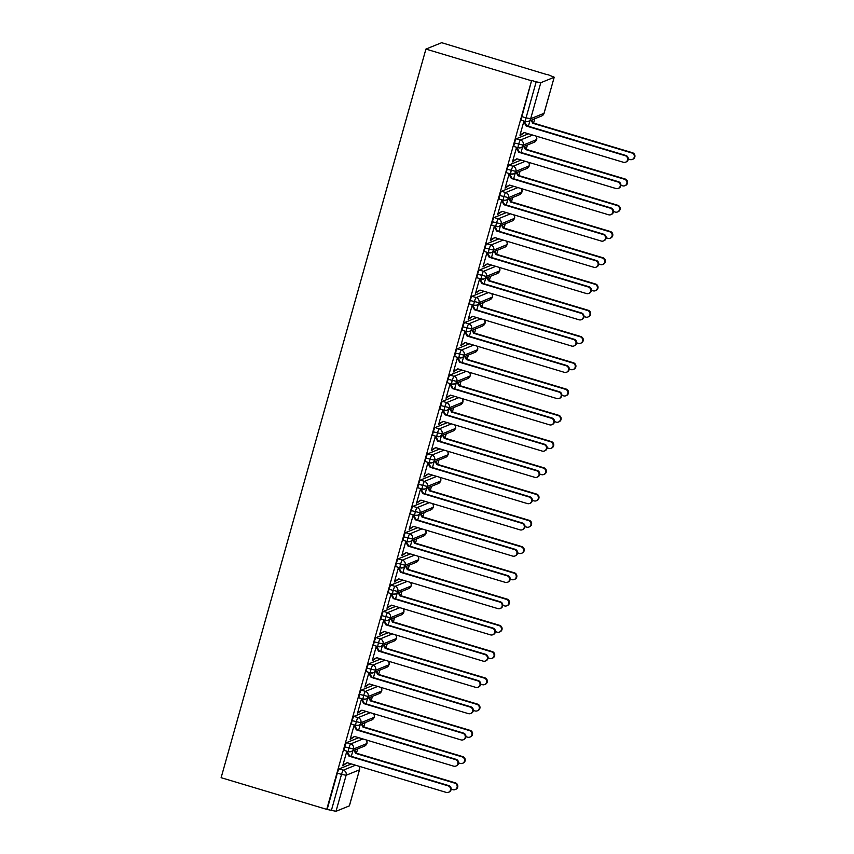 <?xml version="1.0" encoding="UTF-8"?>
<svg xmlns="http://www.w3.org/2000/svg" width="854" height="854" viewBox="0 0 854 854"><rect width="100%" height="100%" fill="white"/><g stroke="black" fill="none" stroke-linecap="round" stroke-linejoin="round"><path stroke-width="1.28" d="M547.19 74.693L441.646 42.7L425.922 49.084L221.122 777.684L326.74 809.368L531.54 80.767L425.922 49.084M356.46 753.207L357.677 748.894M363.847 726.957L365.053 722.633M371.223 700.696L372.44 696.384M378.6 674.446L379.816 670.123M385.987 648.186L387.193 643.873M393.363 621.936L394.58 617.613M400.739 595.676L401.956 591.352M408.127 569.426L409.344 565.102M415.503 543.165L416.72 538.842M422.879 516.916L424.096 512.592M430.267 490.655L431.483 486.332M437.643 464.395L438.86 460.082M445.019 438.145L446.236 433.821M452.406 411.884L453.623 407.571M459.783 385.634L461 381.311M467.17 359.374L468.376 355.05M474.546 333.124L475.763 328.801M481.923 306.864L483.14 302.54M489.31 280.614L490.516 276.29M496.686 254.353L497.903 250.03M504.063 228.093L505.28 223.78M511.45 201.843L512.656 197.52M518.826 175.582L520.043 171.27M526.203 149.333L527.42 145.009M533.59 123.072L534.807 118.749M554.15 77.287L540.795 82.699L530.665 118.738L544.019 113.315L554.214 77.223L547.275 74.383M521.495 120.265A4.121 0.608 -73.3 0 1 521.42 120.265A4.121 0.608 -73.3 0 1 521.89 116.614L531.54 80.767M521.89 116.614L526.053 117.863L536.184 81.824L532.021 80.575M536.184 81.824L540.795 82.699M335.996 811.3L349.35 805.877L359.481 769.838L346.126 775.261L335.996 811.3L326.74 809.368M519.969 135.231L523.961 121.033M529.96 120.713L528.412 126.232M520.481 135.38L524.356 132.573M523.886 121.321L524.473 121.183M351.368 763.956L339.166 768.91L343.329 770.159L355.531 765.205M327.221 809.176L337.351 773.137A4.121 0.608 -73.3 0 1 339.166 768.91M344.375 750.399A4.121 0.608 -73.3 0 1 344.301 750.399A4.121 0.608 -73.3 0 1 344.728 746.876A4.121 0.608 -73.3 0 1 346.553 742.649L350.716 743.898L362.918 738.945M358.755 737.696L346.553 742.649M346.841 751.168L342.732 765.771L347.236 762.707M346.756 751.456L347.343 751.317M352.841 750.858L351.293 756.377M351.752 724.139A4.121 0.608 -73.3 0 1 351.677 724.149A4.121 0.608 -73.3 0 1 352.104 720.627A4.121 0.608 -73.3 0 1 353.93 716.399L358.093 717.648L370.294 712.684M366.131 711.435L353.93 716.399M354.218 724.907L350.119 739.521L354.613 736.458M354.143 725.195L354.73 725.067M360.217 724.598L358.669 730.117M359.139 697.889A4.121 0.608 -73.3 0 1 359.054 697.889A4.121 0.608 -73.3 0 1 359.491 694.366A4.121 0.608 -73.3 0 1 361.317 690.139L365.469 691.388L377.671 686.435M373.508 685.186L361.317 690.139M361.605 698.657L357.495 713.261L362 710.197M361.52 698.946L362.107 698.807M367.604 698.348L366.046 703.856M366.515 671.628A4.121 0.608 -73.3 0 1 366.441 671.639A4.121 0.608 -73.3 0 1 366.868 668.116A4.121 0.608 -73.3 0 1 368.693 663.889L372.856 665.127L385.058 660.174M380.895 658.925L368.693 663.889M368.981 672.397L364.871 687.011L369.376 683.947M368.896 672.685L369.483 672.546M374.981 672.087L373.433 677.606M373.892 645.378A4.121 0.608 -73.3 0 1 373.817 645.378A4.121 0.608 -73.3 0 1 374.255 641.856A4.121 0.608 -73.3 0 1 376.07 637.628L380.233 638.877L392.434 633.924M388.271 632.675L376.07 637.628M376.358 646.147L372.259 660.75L376.753 657.687M376.283 646.435L376.87 646.297M382.357 645.837L380.809 651.346M381.279 619.118A4.121 0.608 -73.3 0 1 381.194 619.129A4.121 0.608 -73.3 0 1 381.631 615.606A4.121 0.608 -73.3 0 1 383.457 611.368L387.62 612.617L399.811 607.664M395.648 606.415L383.457 611.368M383.745 619.887L379.635 634.501L384.14 631.437M383.659 620.175L384.247 620.036M389.744 619.577L388.186 625.096M388.655 592.857A4.121 0.608 -73.3 0 1 388.581 592.868A4.121 0.608 -73.3 0 1 389.008 589.345A4.121 0.608 -73.3 0 1 390.833 585.118L394.996 586.367L407.198 581.414M403.035 580.165L390.833 585.118M391.121 593.637L387.011 608.24L391.516 605.176M391.036 593.925L391.623 593.786M397.121 593.327L395.573 598.835M396.032 566.608A4.121 0.608 -73.3 0 1 395.957 566.618A4.121 0.608 -73.3 0 1 396.395 563.085A4.121 0.608 -73.3 0 1 398.21 558.858L402.373 560.107L414.574 555.153M410.411 553.904L398.21 558.858M398.498 567.376L394.399 581.98L398.893 578.927M398.423 567.664L399.01 567.526M404.497 567.067L402.949 572.586M403.419 540.347A4.121 0.608 -73.3 0 1 403.334 540.358A4.121 0.608 -73.3 0 1 403.771 536.835A4.121 0.608 -73.3 0 1 405.597 532.608L409.76 533.857L421.951 528.904M417.798 527.655L405.597 532.608M405.885 541.116L401.775 555.73L406.28 552.666M405.799 541.404L406.387 541.276M411.884 540.806L410.326 546.325M410.795 514.097A4.121 0.608 -73.3 0 1 410.721 514.097A4.121 0.608 -73.3 0 1 411.148 510.575A4.121 0.608 -73.3 0 1 412.973 506.347L417.136 507.596L429.338 502.643M425.175 501.394L412.973 506.347M413.261 514.866L409.151 529.469L413.656 526.406M413.176 515.154L413.763 515.015M419.261 514.556L417.713 520.075M418.172 487.837A4.121 0.608 -73.3 0 1 418.097 487.847A4.121 0.608 -73.3 0 1 418.535 484.325A4.121 0.608 -73.3 0 1 420.349 480.097L424.513 481.346L436.714 476.383M432.551 475.144L420.349 480.097M420.638 488.605L416.538 503.219L421.033 500.156M420.563 488.894L421.15 488.766M426.637 488.296L425.089 493.815M425.559 461.587A4.121 0.608 -73.3 0 1 425.484 461.587A4.121 0.608 -73.3 0 1 425.911 458.064A4.121 0.608 -73.3 0 1 427.737 453.837L431.9 455.086L444.091 450.133M439.938 448.884L427.737 453.837M428.025 462.356L423.915 476.959L428.42 473.895M427.939 462.644L428.527 462.505M434.024 462.046L432.466 467.554M432.935 435.326A4.121 0.608 -73.3 0 1 432.861 435.337A4.121 0.608 -73.3 0 1 433.288 431.814A4.121 0.608 -73.3 0 1 435.113 427.587L439.276 428.836L451.478 423.872M447.315 422.623L435.113 427.587M435.401 436.095L431.291 450.709L435.796 447.645M435.316 436.383L435.903 436.245M441.401 435.786L439.853 441.304M440.312 409.077A4.121 0.608 -73.3 0 1 440.237 409.077A4.121 0.608 -73.3 0 1 440.675 405.554A4.121 0.608 -73.3 0 1 442.489 401.327L446.653 402.576L458.854 397.622M454.691 396.373L442.489 401.327M442.778 409.845L438.678 424.449L443.173 421.385M442.703 410.133L443.29 409.995M448.777 409.536L447.229 415.044M447.699 382.816A4.121 0.608 -73.3 0 1 447.624 382.827A4.121 0.608 -73.3 0 1 448.051 379.304A4.121 0.608 -73.3 0 1 449.877 375.066L454.04 376.315L466.241 371.362M462.078 370.113L449.877 375.066M450.165 383.585L446.055 398.199L450.56 395.135M450.079 383.873L450.666 383.734M456.164 383.275L454.606 388.794M455.075 356.566A4.121 0.608 -73.3 0 1 455.001 356.566A4.121 0.608 -73.3 0 1 455.428 353.044A4.121 0.608 -73.3 0 1 457.253 348.816L461.416 350.065L473.618 345.112M469.454 343.863L457.253 348.816M457.541 357.335L453.431 371.938L457.936 368.875M457.456 357.623L458.043 357.484M463.541 357.025L461.993 362.534M462.452 330.306A4.121 0.608 -73.3 0 1 462.377 330.317A4.121 0.608 -73.3 0 1 462.815 326.794A4.121 0.608 -73.3 0 1 464.629 322.556L468.793 323.805L480.994 318.852M476.831 317.603L464.629 322.556M464.918 331.074L460.818 345.678L465.323 342.625M464.843 331.363L465.43 331.224M470.917 330.765L469.369 336.284M469.839 304.045A4.121 0.608 -73.3 0 1 469.764 304.056A4.121 0.608 -73.3 0 1 470.191 300.533A4.121 0.608 -73.3 0 1 472.016 296.306L476.18 297.555L488.381 292.602M484.218 291.353L472.016 296.306M472.305 304.814L468.195 319.428L472.7 316.364M472.219 305.113L472.806 304.974M478.304 304.504L476.745 310.023M477.215 277.796A4.121 0.608 -73.3 0 1 477.14 277.806A4.121 0.608 -73.3 0 1 477.567 274.273A4.121 0.608 -73.3 0 1 479.393 270.045L483.556 271.294L495.758 266.341M491.594 265.092L479.393 270.045M479.681 278.564L475.571 293.168L480.076 290.104M479.596 278.852L480.194 278.714M485.68 278.255L484.133 283.774M484.592 251.535A4.121 0.608 -73.3 0 1 484.517 251.546A4.121 0.608 -73.3 0 1 484.955 248.023A4.121 0.608 -73.3 0 1 486.769 243.796L490.933 245.045L503.134 240.091M498.971 238.842L486.769 243.796M487.058 252.304L482.958 266.918L487.463 263.854M486.983 252.592L487.57 252.464M493.057 251.994L491.509 257.513M491.979 225.285A4.121 0.608 -73.3 0 1 491.904 225.285A4.121 0.608 -73.3 0 1 492.331 221.762A4.121 0.608 -73.3 0 1 494.156 217.535L498.32 218.784L510.521 213.831M506.358 212.582L494.156 217.535M494.445 226.054L490.335 240.657L494.84 237.593M494.359 226.342L494.946 226.203M500.444 225.744L498.896 231.263M499.355 199.025A4.121 0.608 -73.3 0 1 499.28 199.035A4.121 0.608 -73.3 0 1 499.707 195.513A4.121 0.608 -73.3 0 1 501.533 191.285L505.696 192.534L517.898 187.57M513.734 186.321L501.533 191.285M501.821 199.793L497.722 214.407L502.216 211.344M501.746 200.082L502.333 199.943M507.82 199.484L506.273 205.003M506.742 172.775A4.121 0.608 -73.3 0 1 506.657 172.775A4.121 0.608 -73.3 0 1 507.095 169.252A4.121 0.608 -73.3 0 1 508.92 165.025L513.073 166.274L525.274 161.321M521.111 160.072L508.92 165.025M509.197 173.543L505.098 188.147L509.603 185.083M509.123 173.832L509.71 173.693M515.197 173.234L513.649 178.742M514.119 146.514A4.121 0.608 -73.3 0 1 514.044 146.525A4.121 0.608 -73.3 0 1 514.471 143.002A4.121 0.608 -73.3 0 1 516.296 138.775L520.46 140.013L532.661 135.06M528.498 133.811L516.296 138.775M516.585 147.283L512.475 161.897L516.98 158.833M516.499 147.571L517.086 147.432M522.584 146.973L521.036 152.492M536.632 139.565L523.256 145.127L514.471 143.002M535.885 136.032A4.121 4.046 67.9 0 1 534.284 142.223L536.664 139.65A4.121 4.121 0 0 0 535.992 136.064M529.256 165.825L515.869 171.387L507.095 169.252M528.498 162.281A4.121 4.046 67.9 0 1 526.907 168.473L529.288 165.911A4.121 4.121 0 0 0 528.615 162.324M521.879 192.075L508.493 197.637L499.707 195.513M521.121 188.542A4.121 4.046 67.9 0 1 519.531 194.733L521.901 192.161A4.121 4.121 0 0 0 521.228 188.574M514.492 218.336L501.117 223.897L492.331 221.762M513.745 214.802A4.121 4.046 67.9 0 1 512.144 220.983L514.524 218.421A4.121 4.121 0 0 0 513.852 214.834M507.116 244.586L493.729 250.147L484.955 248.023M499.739 270.846L486.353 276.408L477.567 274.273M498.982 267.313A4.121 4.046 67.9 0 1 497.391 273.504L499.761 270.931A4.121 4.121 0 0 0 499.088 267.345M492.352 297.107L478.977 302.658L470.191 300.533M491.605 293.562A4.121 4.046 67.9 0 1 490.004 299.754L492.384 297.181A4.121 4.121 0 0 0 491.712 293.595M484.976 323.356L471.589 328.918L462.815 326.794M484.218 319.823A4.121 4.046 67.9 0 1 482.627 326.014L484.997 323.442A4.121 4.121 0 0 0 484.335 319.855M476.842 346.073A4.121 4.046 67.9 0 1 475.251 352.264L477.621 349.702L464.213 355.168L455.428 353.044M469.465 372.333A4.121 4.046 67.9 0 1 467.864 378.525L470.244 375.952L456.826 381.428L448.051 379.304M462.078 398.583A4.121 4.046 67.9 0 1 460.487 404.775L462.857 402.213L449.45 407.689L440.675 405.554M454.702 424.844A4.121 4.046 67.9 0 1 453.1 431.035L455.481 428.462L442.073 433.939L433.288 431.814M447.325 451.104A4.121 4.046 67.9 0 1 445.724 457.285L448.104 454.723L434.686 460.199L425.911 458.064M439.938 477.354A4.121 4.046 67.9 0 1 438.348 483.545L440.717 480.973L427.31 486.449L418.535 484.325M432.562 503.614A4.121 4.046 67.9 0 1 430.96 509.806L433.341 507.233L419.933 512.71L411.148 510.575M425.185 529.864A4.121 4.046 67.9 0 1 423.584 536.056L425.965 533.483L412.546 538.959L403.771 536.835M417.798 556.125A4.121 4.046 67.9 0 1 416.208 562.316L418.577 559.744L405.17 565.22L396.395 563.085M410.422 582.375A4.121 4.046 67.9 0 1 408.82 588.566L411.201 586.004L397.793 591.47L389.008 589.345M403.035 608.635A4.121 4.046 67.9 0 1 401.444 614.827L403.825 612.254L390.406 617.73L381.631 615.606M395.658 634.885A4.121 4.046 67.9 0 1 394.068 641.076L396.437 638.514L383.03 643.991L374.255 641.856M388.282 661.145A4.121 4.046 67.9 0 1 386.681 667.337L389.061 664.764L375.653 670.241L366.868 668.116M380.895 687.406A4.121 4.046 67.9 0 1 379.304 693.587L381.685 691.025L368.266 696.501L359.491 694.366M373.518 713.656A4.121 4.046 67.9 0 1 371.928 719.847L374.298 717.275L360.89 722.751L352.104 720.627M366.142 739.916A4.121 4.046 67.9 0 1 364.541 746.108L366.921 743.535L353.513 749.011L344.728 746.876M520.694 134.601L524.249 132.541L623.367 162.271A3.437 3.373 -112.1 0 0 627.669 158.833A3.437 3.373 -112.1 0 0 625.213 155.706L625.833 155.46A3.437 3.373 67.9 0 1 626.206 161.918L625.587 162.175M625.213 155.706L526.096 125.976L523.769 121.716L524.388 121.471L526.715 125.73L625.833 155.46M526.096 125.976L526.715 125.73M631.896 152.994L632.515 152.749A3.437 3.373 67.9 0 1 632.878 159.207L632.259 159.463A3.437 3.373 -112.1 0 0 631.896 152.994L532.768 123.264L531.124 120.243M628.288 159.036L630.049 159.559A3.437 3.373 -112.1 0 0 632.259 159.463M632.515 152.749L533.387 123.019L531.743 119.998M533.387 123.019L532.768 123.264M513.318 160.851L516.873 158.801L615.99 188.531A3.437 3.373 -112.1 0 0 620.292 185.094A3.437 3.373 -112.1 0 0 617.837 181.966L618.456 181.71A3.437 3.373 67.9 0 1 618.83 188.179L618.211 188.424M617.837 181.966L518.72 152.236L516.392 147.977L517.012 147.721L519.339 151.98L618.456 181.71M518.72 152.236L519.339 151.98M505.942 187.111L509.496 185.051L608.614 214.781A3.437 3.373 -112.1 0 0 612.905 211.344A3.437 3.373 -112.1 0 0 610.461 208.216L611.08 207.97A3.437 3.373 67.9 0 1 611.443 214.429L610.823 214.685M610.461 208.216L511.332 178.486L509.005 174.237L509.624 173.981L511.962 178.24L611.08 207.97M511.332 178.486L511.962 178.24M498.555 213.361L502.109 211.312L601.227 241.041A3.437 3.373 -112.1 0 0 605.529 237.604A3.437 3.373 -112.1 0 0 603.073 234.476L603.693 234.22A3.437 3.373 67.9 0 1 604.066 240.689L603.447 240.935M603.073 234.476L503.956 204.746L501.629 200.487L502.248 200.242L504.575 204.49L603.693 234.22M503.956 204.746L504.575 204.49M491.178 239.622L494.733 237.561L593.85 267.291A3.437 3.373 -112.1 0 0 598.152 263.854A3.437 3.373 -112.1 0 0 595.697 260.726L596.316 260.481A3.437 3.373 67.9 0 1 596.69 266.939L596.06 267.195M595.697 260.726L496.58 230.996L494.252 226.748L494.872 226.491L497.199 230.751L596.316 260.481M496.58 230.996L497.199 230.751M624.509 179.255L625.128 178.998A3.437 3.373 67.9 0 1 625.502 185.467L624.882 185.713A3.437 3.373 -112.1 0 0 624.509 179.255L525.391 149.525L523.737 146.504M620.901 185.286L622.662 185.82A3.437 3.373 -112.1 0 0 624.882 185.713M625.128 178.998L526.011 149.269L524.356 146.258M526.011 149.269L525.391 149.525M617.132 205.504L617.752 205.259A3.437 3.373 67.9 0 1 618.115 211.717L617.495 211.973A3.437 3.373 -112.1 0 0 617.132 205.504L518.015 175.775L516.36 172.764M613.524 211.546L615.286 212.07A3.437 3.373 -112.1 0 0 617.495 211.973M617.752 205.259L518.634 175.529L516.98 172.508M518.634 175.529L518.015 175.775M609.745 231.765L610.375 231.509A3.437 3.373 67.9 0 1 610.738 237.978L610.119 238.223A3.437 3.373 -112.1 0 0 609.745 231.765L510.628 202.035L508.984 199.014M606.148 237.796L607.909 238.33A3.437 3.373 -112.1 0 0 610.119 238.223M610.375 231.509L511.247 201.779L509.603 198.768M511.247 201.779L510.628 202.035M602.369 258.025L602.988 257.769A3.437 3.373 67.9 0 1 603.362 264.228L602.743 264.484A3.437 3.373 -112.1 0 0 602.369 258.025L503.252 228.296L501.597 225.275M598.761 264.057L600.522 264.58A3.437 3.373 -112.1 0 0 602.743 264.484M602.988 257.769L503.871 228.039L502.216 225.018M503.871 228.039L503.252 228.296M483.802 265.872L487.356 263.822L586.474 293.552A3.437 3.373 -112.1 0 0 590.765 290.114A3.437 3.373 -112.1 0 0 588.321 286.987L588.94 286.731A3.437 3.373 67.9 0 1 589.303 293.2L588.684 293.445M588.321 286.987L489.193 257.257L486.865 252.997L487.485 252.752L489.812 257.001L588.94 286.731M489.193 257.257L489.812 257.001M594.992 284.275L595.612 284.03A3.437 3.373 67.9 0 1 595.975 290.488L595.355 290.734A3.437 3.373 -112.1 0 0 594.992 284.275L495.875 254.545L494.22 251.524M591.384 290.317L593.146 290.84A3.437 3.373 -112.1 0 0 595.355 290.734M595.612 284.03L496.494 254.3L494.84 251.279M496.494 254.3L495.875 254.545M476.415 292.132L479.969 290.072L579.087 319.802A3.437 3.373 -112.1 0 0 583.389 316.364A3.437 3.373 -112.1 0 0 580.933 313.247L581.553 312.991A3.437 3.373 67.9 0 1 581.926 319.449L581.307 319.706M580.933 313.247L481.816 283.517L479.489 279.258L480.108 279.002L482.435 283.261L581.553 312.991M481.816 283.517L482.435 283.261M469.038 318.393L472.593 316.332L571.71 346.062A3.437 3.373 -112.1 0 0 576.012 342.625A3.437 3.373 -112.1 0 0 573.557 339.497L574.176 339.251A3.437 3.373 67.9 0 1 574.55 345.71L573.92 345.955M573.557 339.497L474.44 309.767L472.113 305.508L472.732 305.262L475.059 309.522L574.176 339.251M474.44 309.767L475.059 309.522M461.662 344.642L465.216 342.593L564.334 372.323A3.437 3.373 -112.1 0 0 568.625 368.885A3.437 3.373 -112.1 0 0 566.181 365.758L566.8 365.501A3.437 3.373 67.9 0 1 567.163 371.96L566.544 372.216M566.181 365.758L467.053 336.028L464.725 331.768L465.345 331.512L467.672 335.771L566.8 365.501M467.053 336.028L467.672 335.771M587.605 310.536L588.225 310.28A3.437 3.373 67.9 0 1 588.598 316.738L587.979 316.994A3.437 3.373 -112.1 0 0 587.605 310.536L488.488 280.806L486.844 277.785M584.008 316.567L585.769 317.101A3.437 3.373 -112.1 0 0 587.979 316.994M588.225 310.28L489.107 280.55L487.463 277.529M489.107 280.55L488.488 280.806M580.229 336.786L580.848 336.54A3.437 3.373 67.9 0 1 581.222 342.998L580.603 343.255A3.437 3.373 -112.1 0 0 580.229 336.786L481.112 307.056L479.457 304.035M576.621 342.828L578.382 343.351A3.437 3.373 -112.1 0 0 580.603 343.255M580.848 336.54L481.731 306.81L480.076 303.789M481.731 306.81L481.112 307.056M572.853 363.046L573.472 362.79A3.437 3.373 67.9 0 1 573.835 369.259L573.215 369.504A3.437 3.373 -112.1 0 0 572.853 363.046L473.735 333.316L472.081 330.295M569.244 369.077L571.006 369.611A3.437 3.373 -112.1 0 0 573.215 369.504M573.472 362.79L474.354 333.06L472.7 330.039M474.354 333.06L473.735 333.316M454.275 370.903L457.829 368.843L556.947 398.572A3.437 3.373 -112.1 0 0 561.249 395.135A3.437 3.373 -112.1 0 0 558.794 392.007L559.413 391.762A3.437 3.373 67.9 0 1 559.786 398.22L559.167 398.476M558.794 392.007L459.676 362.277L457.349 358.018L457.968 357.773L460.295 362.032L559.413 391.762M459.676 362.277L460.295 362.032M565.465 389.296L566.085 389.05A3.437 3.373 67.9 0 1 566.458 395.509L565.839 395.765A3.437 3.373 -112.1 0 0 565.465 389.296L466.348 359.566L464.693 356.556M561.868 395.338L563.629 395.861A3.437 3.373 -112.1 0 0 565.839 395.765M566.085 389.05L466.967 359.32L465.323 356.299M466.967 359.32L466.348 359.566M446.898 397.153L450.453 395.103L549.57 424.833A3.437 3.373 -112.1 0 0 553.872 421.396A3.437 3.373 -112.1 0 0 551.417 418.268L552.036 418.012A3.437 3.373 67.9 0 1 552.399 424.481L551.78 424.726M551.417 418.268L452.3 388.538L449.962 384.279L450.592 384.022L452.919 388.282L552.036 418.012M452.3 388.538L452.919 388.282M558.089 415.556L558.708 415.3A3.437 3.373 67.9 0 1 559.082 421.769L558.463 422.015A3.437 3.373 -112.1 0 0 558.089 415.556L458.972 385.827L457.317 382.805M554.481 421.588L556.242 422.122A3.437 3.373 -112.1 0 0 558.463 422.015M558.708 415.3L459.591 385.57L457.936 382.549M459.591 385.57L458.972 385.827M439.522 423.413L443.077 421.353L542.194 451.083A3.437 3.373 -112.1 0 0 546.485 447.645A3.437 3.373 -112.1 0 0 544.03 444.518L544.66 444.272A3.437 3.373 67.9 0 1 545.023 450.731L544.404 450.987M544.03 444.518L444.913 414.788L442.585 410.539L443.205 410.283L445.532 414.542L544.66 444.272M444.913 414.788L445.532 414.542M550.713 441.806L551.332 441.561A3.437 3.373 67.9 0 1 551.695 448.019L551.076 448.275A3.437 3.373 -112.1 0 0 550.713 441.806L451.595 412.076L449.941 409.066M547.104 447.848L548.866 448.371A3.437 3.373 -112.1 0 0 551.076 448.275M551.332 441.561L452.214 411.831L450.56 408.81M452.214 411.831L451.595 412.076M432.135 449.663L435.689 447.613L534.807 477.343A3.437 3.373 -112.1 0 0 539.109 473.906A3.437 3.373 -112.1 0 0 536.654 470.778L537.273 470.522A3.437 3.373 67.9 0 1 537.646 476.991L537.027 477.237M536.654 470.778L437.536 441.048L435.209 436.789L435.828 436.543L438.155 440.792L537.273 470.522M437.536 441.048L438.155 440.792M543.325 468.067L543.945 467.811A3.437 3.373 67.9 0 1 544.318 474.28L543.699 474.525A3.437 3.373 -112.1 0 0 543.325 468.067L444.208 438.337L442.553 435.316M539.728 474.098L541.489 474.632A3.437 3.373 -112.1 0 0 543.699 474.525M543.945 467.811L444.827 438.081L443.173 435.07M444.827 438.081L444.208 438.337M424.758 475.924L428.313 473.863L527.43 503.593A3.437 3.373 -112.1 0 0 531.722 500.156A3.437 3.373 -112.1 0 0 529.277 497.028L529.896 496.782A3.437 3.373 67.9 0 1 530.259 503.241L529.64 503.497M529.277 497.028L430.16 467.298L427.822 463.049L428.441 462.793L430.779 467.053L529.896 496.782M430.16 467.298L430.779 467.053M535.949 494.327L536.568 494.071A3.437 3.373 67.9 0 1 536.942 500.529L536.323 500.786A3.437 3.373 -112.1 0 0 535.949 494.327L436.832 464.597L435.177 461.576M532.341 500.359L534.102 500.882A3.437 3.373 -112.1 0 0 536.323 500.786M536.568 494.071L437.451 464.341L435.796 461.32M437.451 464.341L436.832 464.597M417.371 502.173L420.926 500.124L520.054 529.854A3.437 3.373 -112.1 0 0 524.345 526.416A3.437 3.373 -112.1 0 0 521.89 523.288L522.52 523.032A3.437 3.373 67.9 0 1 522.883 529.501L522.264 529.747M521.89 523.288L422.773 493.559L420.446 489.299L421.065 489.054L423.392 493.302L522.52 523.032M422.773 493.559L423.392 493.302M528.573 520.577L529.192 520.321A3.437 3.373 67.9 0 1 529.555 526.79L528.936 527.035A3.437 3.373 -112.1 0 0 528.573 520.577L429.445 490.847L427.801 487.826M524.964 526.608L526.726 527.142A3.437 3.373 -112.1 0 0 528.936 527.035M529.192 520.321L430.074 490.602L428.42 487.581M430.074 490.602L429.445 490.847M409.995 528.434L413.549 526.374L512.667 556.103A3.437 3.373 -112.1 0 0 516.969 552.666A3.437 3.373 -112.1 0 0 514.514 549.549L515.133 549.293A3.437 3.373 67.9 0 1 515.506 555.751L514.887 556.007M514.514 549.549L415.396 519.819L413.069 515.56L413.688 515.304L416.015 519.563L515.133 549.293M415.396 519.819L416.015 519.563M521.186 546.838L521.805 546.581A3.437 3.373 67.9 0 1 522.178 553.04L521.559 553.296A3.437 3.373 -112.1 0 0 521.186 546.838L422.068 517.108L420.414 514.087M517.588 552.869L519.339 553.403A3.437 3.373 -112.1 0 0 521.559 553.296M521.805 546.581L422.687 516.851L421.033 513.83M422.687 516.851L422.068 517.108M402.618 554.684L406.173 552.634L505.29 582.364A3.437 3.373 -112.1 0 0 509.582 578.927A3.437 3.373 -112.1 0 0 507.137 575.799L507.756 575.553A3.437 3.373 67.9 0 1 508.119 582.012L507.5 582.257M507.137 575.799L408.02 546.069L405.682 541.81L406.301 541.564L408.639 545.823L507.756 575.553M408.02 546.069L408.639 545.823M513.809 573.087L514.428 572.842A3.437 3.373 67.9 0 1 514.802 579.3L514.183 579.556A3.437 3.373 -112.1 0 0 513.809 573.087L414.692 543.357L413.037 540.336M510.201 579.129L511.962 579.652A3.437 3.373 -112.1 0 0 514.183 579.556M514.428 572.842L415.311 543.112L413.656 540.091M415.311 543.112L414.692 543.357M395.231 580.944L398.786 578.895L497.914 608.624A3.437 3.373 -112.1 0 0 502.205 605.187A3.437 3.373 -112.1 0 0 499.75 602.059L500.369 601.803A3.437 3.373 67.9 0 1 500.743 608.261L500.124 608.518M499.75 602.059L400.633 572.329L398.306 568.07L398.925 567.814L401.252 572.073L500.369 601.803M400.633 572.329L401.252 572.073M506.433 599.348L507.052 599.092A3.437 3.373 67.9 0 1 507.415 605.55L506.796 605.806A3.437 3.373 -112.1 0 0 506.433 599.348L407.305 569.618L405.661 566.597M502.825 605.379L504.586 605.913A3.437 3.373 -112.1 0 0 506.796 605.806M507.052 599.092L407.934 569.362L406.28 566.341M407.934 569.362L407.305 569.618M387.855 607.205L391.41 605.144L490.527 634.874A3.437 3.373 -112.1 0 0 494.829 631.437A3.437 3.373 -112.1 0 0 492.374 628.309L492.993 628.064A3.437 3.373 67.9 0 1 493.366 634.522L492.747 634.778M492.374 628.309L393.256 598.579L390.929 594.32L391.548 594.074L393.875 598.334L492.993 628.064M393.256 598.579L393.875 598.334M499.046 625.598L499.665 625.352A3.437 3.373 67.9 0 1 500.038 631.811L499.419 632.067A3.437 3.373 -112.1 0 0 499.046 625.598L399.928 595.868L398.274 592.847M495.437 631.64L497.199 632.163A3.437 3.373 -112.1 0 0 499.419 632.067M499.665 625.352L400.547 595.622L398.893 592.601M400.547 595.622L399.928 595.868M380.478 633.454L384.033 631.405L483.15 661.135A3.437 3.373 -112.1 0 0 487.442 657.697A3.437 3.373 -112.1 0 0 484.997 654.57L485.616 654.313A3.437 3.373 67.9 0 1 485.979 660.782L485.36 661.028M484.997 654.57L385.88 624.84L383.542 620.58L384.161 620.324L386.499 624.584L485.616 654.313M385.88 624.84L386.499 624.584M491.669 651.858L492.288 651.602A3.437 3.373 67.9 0 1 492.662 658.071L492.032 658.317A3.437 3.373 -112.1 0 0 491.669 651.858L392.552 622.128L390.897 619.107M488.061 657.89L489.822 658.423A3.437 3.373 -112.1 0 0 492.032 658.317M492.288 651.602L393.171 621.872L391.516 618.851M393.171 621.872L392.552 622.128M373.091 659.715L376.646 657.655L475.774 687.385A3.437 3.373 -112.1 0 0 480.065 683.947A3.437 3.373 -112.1 0 0 477.61 680.819L478.229 680.574A3.437 3.373 67.9 0 1 478.603 687.032L477.984 687.289M477.61 680.819L378.493 651.09L376.166 646.83L376.785 646.585L379.112 650.844L478.229 680.574M378.493 651.09L379.112 650.844M484.293 678.108L484.912 677.862A3.437 3.373 67.9 0 1 485.275 684.321L484.656 684.577A3.437 3.373 -112.1 0 0 484.293 678.108L385.165 648.378L383.521 645.368M480.685 684.15L482.446 684.673A3.437 3.373 -112.1 0 0 484.656 684.577M484.912 677.862L385.784 648.133L384.14 645.112M385.784 648.133L385.165 648.378M365.715 685.965L369.27 683.915L468.387 713.645A3.437 3.373 -112.1 0 0 472.689 710.208A3.437 3.373 -112.1 0 0 470.234 707.08L470.853 706.824A3.437 3.373 67.9 0 1 471.227 713.293L470.607 713.538M470.234 707.08L371.116 677.35L368.789 673.091L369.408 672.835L371.736 677.094L470.853 706.824M371.116 677.35L371.736 677.094M476.906 704.369L477.525 704.112A3.437 3.373 67.9 0 1 477.898 710.581L477.279 710.827A3.437 3.373 -112.1 0 0 476.906 704.369L377.788 674.639L376.134 671.618M473.297 710.4L475.059 710.934A3.437 3.373 -112.1 0 0 477.279 710.827M477.525 704.112L378.407 674.382L376.753 671.372M378.407 674.382L377.788 674.639M358.338 712.225L361.893 710.165L461.011 739.895A3.437 3.373 -112.1 0 0 465.302 736.458A3.437 3.373 -112.1 0 0 462.857 733.33L463.476 733.084A3.437 3.373 67.9 0 1 463.839 739.543L463.22 739.799M462.857 733.33L363.74 703.6L361.402 699.351L362.021 699.095L364.359 703.354L463.476 733.084M363.74 703.6L364.359 703.354M469.529 730.618L470.148 730.373A3.437 3.373 67.9 0 1 470.511 736.831L469.892 737.087A3.437 3.373 -112.1 0 0 469.529 730.618L370.412 700.888L368.757 697.878M465.921 736.66L467.682 737.183A3.437 3.373 -112.1 0 0 469.892 737.087M470.148 730.373L371.031 700.643L369.376 697.622M371.031 700.643L370.412 700.888M350.951 738.475L354.506 736.426L453.623 766.155A3.437 3.373 -112.1 0 0 457.925 762.718A3.437 3.373 -112.1 0 0 455.47 759.59L456.089 759.334A3.437 3.373 67.9 0 1 456.463 765.803L455.844 766.049M455.47 759.59L356.353 729.86L354.026 725.601L354.645 725.356L356.972 729.604L456.089 759.334M356.353 729.86L356.972 729.604M462.153 756.879L462.772 756.623A3.437 3.373 67.9 0 1 463.135 763.092L462.516 763.337A3.437 3.373 -112.1 0 0 462.153 756.879L363.025 727.149L361.381 724.128M458.545 762.91L460.306 763.444A3.437 3.373 -112.1 0 0 462.516 763.337M462.772 756.623L363.644 726.893L362 723.882M363.644 726.893L363.025 727.149M343.575 764.736L347.13 762.675L446.247 792.405A3.437 3.373 -112.1 0 0 450.549 788.968A3.437 3.373 -112.1 0 0 448.094 785.84L448.713 785.595A3.437 3.373 67.9 0 1 449.087 792.053L448.467 792.309M448.094 785.84L348.976 756.121L346.649 751.862L347.268 751.605L349.596 755.865L448.713 785.595M348.976 756.121L349.596 755.865M454.766 783.139L455.385 782.883A3.437 3.373 67.9 0 1 455.758 789.342L455.139 789.598A3.437 3.373 -112.1 0 0 454.766 783.139L355.648 753.409L353.994 750.388M451.158 789.171L452.919 789.694A3.437 3.373 -112.1 0 0 455.139 789.598M455.385 782.883L356.267 753.153L354.613 750.132M356.267 753.153L355.648 753.409M521.42 120.265L525.584 121.514A4.121 0.608 106.7 0 1 526.053 117.863L530.665 118.738A4.121 4.046 67.9 0 1 528.316 121.385L541.66 115.963A4.121 4.046 67.9 0 0 544.019 113.315L544.051 113.187M331.384 810.425L341.515 774.386L337.351 773.137M349.414 805.824L359.481 769.838A4.121 4.046 67.9 0 0 358.755 766.166M346.126 775.261L341.515 774.386A4.121 0.608 106.7 0 1 343.329 770.159A4.121 4.046 67.9 0 1 346.126 775.261M520.46 140.013A4.121 0.608 106.7 0 0 518.634 144.251A4.121 0.608 106.7 0 0 518.207 147.774A4.121 0.608 106.7 0 0 518.282 147.763A4.121 4.046 67.9 0 0 523.256 145.127A4.121 4.046 67.9 0 0 520.46 140.013M525.584 121.514A4.121 0.608 106.7 0 0 525.658 121.503A4.121 4.046 67.9 0 0 528.316 121.385A4.121 4.121 0 0 1 525.584 121.514M513.073 166.274A4.121 0.608 106.7 0 0 511.258 170.501A4.121 0.608 106.7 0 0 510.82 174.024A4.121 0.608 106.7 0 0 510.895 174.024A4.121 4.046 67.9 0 0 515.869 171.387A4.121 4.046 67.9 0 0 513.073 166.274M505.696 192.534A4.121 0.608 106.7 0 0 503.871 196.762A4.121 0.608 106.7 0 0 503.444 200.284A4.121 0.608 106.7 0 0 503.518 200.274A4.121 4.046 67.9 0 0 508.493 197.637A4.121 4.046 67.9 0 0 505.696 192.534M498.32 218.784A4.121 0.608 106.7 0 0 496.494 223.011A4.121 0.608 106.7 0 0 496.067 226.534A4.121 0.608 106.7 0 0 496.142 226.534A4.121 4.046 67.9 0 0 501.117 223.897A4.121 4.046 67.9 0 0 498.32 218.784M490.933 245.045A4.121 0.608 106.7 0 0 489.118 249.272A4.121 0.608 106.7 0 0 488.68 252.795A4.121 0.608 106.7 0 0 488.755 252.784A4.121 4.046 67.9 0 0 493.729 250.147A4.121 4.046 67.9 0 0 490.933 245.045M506.358 241.052A4.121 4.046 67.9 0 1 504.767 247.244L491.424 252.667L488.68 252.795L484.517 251.546M483.556 271.294A4.121 0.608 106.7 0 0 481.731 275.522A4.121 0.608 106.7 0 0 481.304 279.044A4.121 0.608 106.7 0 0 481.378 279.044A4.121 4.046 67.9 0 0 486.353 276.408A4.121 4.046 67.9 0 0 483.556 271.294M476.18 297.555A4.121 0.608 106.7 0 0 474.354 301.782A4.121 0.608 106.7 0 0 473.927 305.305A4.121 0.608 106.7 0 0 474.002 305.294A4.121 4.046 67.9 0 0 478.977 302.658A4.121 4.046 67.9 0 0 476.18 297.555M468.793 323.805A4.121 0.608 106.7 0 0 466.978 328.032A4.121 0.608 106.7 0 0 466.54 331.565A4.121 0.608 106.7 0 0 466.615 331.555A4.121 4.046 67.9 0 0 471.589 328.918A4.121 4.046 67.9 0 0 468.793 323.805M461.416 350.065A4.121 0.608 106.7 0 0 459.591 354.293A4.121 0.608 106.7 0 0 459.164 357.815A4.121 0.608 106.7 0 0 459.238 357.805A4.121 4.046 67.9 0 0 464.213 355.168A4.121 4.046 67.9 0 0 461.416 350.065M454.04 376.315A4.121 0.608 106.7 0 0 452.214 380.553A4.121 0.608 106.7 0 0 451.787 384.076A4.121 0.608 106.7 0 0 451.862 384.065A4.121 4.046 67.9 0 0 456.826 381.428A4.121 4.046 67.9 0 0 454.04 376.315M440.237 409.077L444.4 410.326L447.133 410.198A4.121 4.046 67.9 0 0 446.653 402.576A4.121 0.608 106.7 0 0 444.838 406.803A4.121 0.608 106.7 0 0 444.4 410.326A4.121 0.608 106.7 0 0 444.475 410.326M439.276 428.836A4.121 0.608 106.7 0 0 437.451 433.063A4.121 0.608 106.7 0 0 437.024 436.586A4.121 0.608 106.7 0 0 437.099 436.575A4.121 4.046 67.9 0 0 442.073 433.939A4.121 4.046 67.9 0 0 439.276 428.836M460.487 404.775L447.133 410.198A4.121 4.046 67.9 0 1 444.486 410.326M431.9 455.086A4.121 0.608 106.7 0 0 430.074 459.313A4.121 0.608 106.7 0 0 429.637 462.836A4.121 0.608 106.7 0 0 429.722 462.836A4.121 4.046 67.9 0 0 434.686 460.199A4.121 4.046 67.9 0 0 431.9 455.086M424.513 481.346A4.121 0.608 106.7 0 0 422.698 485.574A4.121 0.608 106.7 0 0 422.26 489.096A4.121 0.608 106.7 0 0 422.335 489.086A4.121 4.046 67.9 0 0 427.31 486.449A4.121 4.046 67.9 0 0 424.513 481.346M417.136 507.596A4.121 0.608 106.7 0 0 415.311 511.824A4.121 0.608 106.7 0 0 414.884 515.346A4.121 0.608 106.7 0 0 414.959 515.346A4.121 4.046 67.9 0 0 419.933 512.71A4.121 4.046 67.9 0 0 417.136 507.596M409.76 533.857A4.121 0.608 106.7 0 0 407.934 538.084A4.121 0.608 106.7 0 0 407.497 541.607A4.121 0.608 106.7 0 0 407.582 541.596A4.121 4.046 67.9 0 0 412.546 538.959A4.121 4.046 67.9 0 0 409.76 533.857M402.373 560.107A4.121 0.608 106.7 0 0 400.558 564.334A4.121 0.608 106.7 0 0 400.12 567.867A4.121 0.608 106.7 0 0 400.195 567.857A4.121 4.046 67.9 0 0 405.17 565.22A4.121 4.046 67.9 0 0 402.373 560.107M394.996 586.367A4.121 0.608 106.7 0 0 393.171 590.594A4.121 0.608 106.7 0 0 392.744 594.117A4.121 0.608 106.7 0 0 392.819 594.106A4.121 4.046 67.9 0 0 397.793 591.47A4.121 4.046 67.9 0 0 394.996 586.367M387.62 612.617A4.121 0.608 106.7 0 0 385.794 616.855A4.121 0.608 106.7 0 0 385.357 620.378A4.121 0.608 106.7 0 0 385.442 620.367A4.121 4.046 67.9 0 0 390.406 617.73A4.121 4.046 67.9 0 0 387.62 612.617M380.233 638.877A4.121 0.608 106.7 0 0 378.407 643.105A4.121 0.608 106.7 0 0 377.98 646.627A4.121 0.608 106.7 0 0 378.055 646.627A4.121 4.046 67.9 0 0 383.03 643.991A4.121 4.046 67.9 0 0 380.233 638.877M372.856 665.127A4.121 0.608 106.7 0 0 371.031 669.365A4.121 0.608 106.7 0 0 370.604 672.888A4.121 0.608 106.7 0 0 370.679 672.877A4.121 4.046 67.9 0 0 375.653 670.241A4.121 4.046 67.9 0 0 372.856 665.127M359.054 697.889L363.217 699.138L365.96 699.01A4.121 4.046 67.9 0 0 365.469 691.388A4.121 0.608 106.7 0 0 363.655 695.615A4.121 0.608 106.7 0 0 363.217 699.138A4.121 0.608 106.7 0 0 363.292 699.138M358.093 717.648A4.121 0.608 106.7 0 0 356.267 721.876A4.121 0.608 106.7 0 0 355.84 725.398A4.121 0.608 106.7 0 0 355.915 725.388A4.121 4.046 67.9 0 0 360.89 722.751A4.121 4.046 67.9 0 0 358.093 717.648M379.304 693.587L365.96 699.01A4.121 4.046 67.9 0 1 363.302 699.138M350.716 743.898A4.121 0.608 106.7 0 0 348.891 748.125A4.121 0.608 106.7 0 0 348.464 751.648A4.121 0.608 106.7 0 0 348.539 751.648A4.121 4.046 67.9 0 0 353.513 749.011A4.121 4.046 67.9 0 0 350.716 743.898M554.214 77.223L544.083 113.262A4.121 4.121 0 0 1 541.66 115.963M534.284 142.223L520.94 147.646L518.207 147.774L514.044 146.525M526.907 168.473L513.564 173.896L510.82 174.024L506.657 172.775M519.531 194.733L506.176 200.156L503.444 200.284L499.28 199.035M507.148 244.671A4.121 4.121 0 0 0 506.475 241.084M512.144 220.983L498.8 226.406L496.067 226.534L491.904 225.285M504.767 247.244L507.137 244.671M497.391 273.504L484.037 278.916L481.304 279.044L477.14 277.806M490.004 299.754L476.66 305.177L473.927 305.305L469.764 304.056M477.621 349.692A4.121 4.121 0 0 0 476.948 346.105M482.627 326.014L469.273 331.437L466.54 331.565L462.377 330.317M470.244 375.952A4.121 4.121 0 0 0 469.572 372.365M475.251 352.264L461.897 357.687L459.164 357.815L455.001 356.566M462.857 402.213A4.121 4.121 0 0 0 462.195 398.626M467.864 378.525L454.52 383.948L451.787 384.076L447.624 382.827M455.481 428.462A4.121 4.121 0 0 0 454.808 424.876M448.104 454.723A4.121 4.121 0 0 0 447.432 451.136M453.1 431.035L439.757 436.458L437.024 436.586L432.861 435.337M440.717 480.973A4.121 4.121 0 0 0 440.056 477.386M445.724 457.285L432.38 462.708L429.637 462.836L425.484 461.587M433.341 507.233A4.121 4.121 0 0 0 432.668 503.646M438.348 483.545L424.993 488.968L422.26 489.096L418.097 487.847M425.965 533.483A4.121 4.121 0 0 0 425.292 529.896M430.96 509.806L417.617 515.218L414.884 515.346L410.721 514.097M418.577 559.744A4.121 4.121 0 0 0 417.916 556.157M423.584 536.056L410.24 541.479L407.497 541.607L403.334 540.358M411.201 585.993A4.121 4.121 0 0 0 410.528 582.407M416.208 562.316L402.853 567.729L400.12 567.867L395.957 566.618M403.825 612.254A4.121 4.121 0 0 0 403.152 608.667M408.82 588.566L395.477 593.989L392.744 594.117L388.581 592.868M396.437 638.504A4.121 4.121 0 0 0 395.776 634.928M401.444 614.827L388.1 620.25L385.357 620.378L381.194 619.129M389.061 664.764A4.121 4.121 0 0 0 388.389 661.177M394.068 641.076L380.713 646.499L377.98 646.627L373.817 645.378M381.685 691.025A4.121 4.121 0 0 0 381.012 687.438M386.681 667.337L373.337 672.76L370.604 672.888L366.441 671.639M374.298 717.275A4.121 4.121 0 0 0 373.625 713.688M366.921 743.535A4.121 4.121 0 0 0 366.249 739.948M371.928 719.847L358.573 725.27L355.84 725.398L351.677 724.149M359.545 769.785A4.121 4.121 0 0 0 358.872 766.198M364.541 746.108L351.197 751.52L348.464 751.648L344.301 750.399"/></g></svg>
